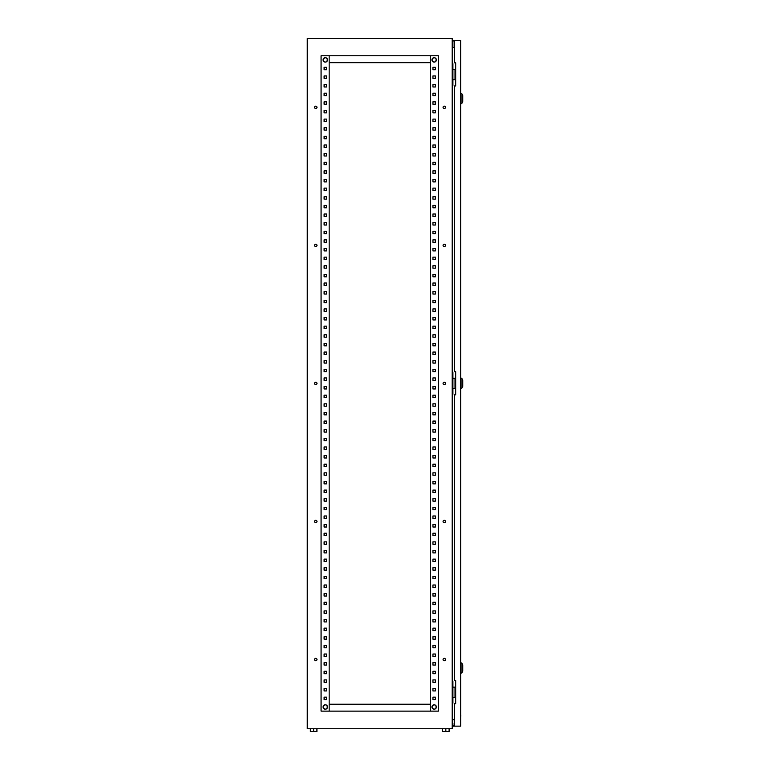 <?xml version="1.0" encoding="UTF-8"?>
<svg xmlns="http://www.w3.org/2000/svg" width="770" height="770" viewBox="0 0 770 770"><rect width="100%" height="100%" fill="white"/><g stroke="black" fill="none" stroke-linecap="round" stroke-linejoin="round"><path stroke-width="1.16" d="M323.092 59.896A2.214 2.214 0 0 1 325.315 57.683A2.214 2.214 0 0 1 327.529 59.896A2.214 2.214 0 0 1 325.315 62.11A2.214 2.214 0 0 1 323.092 59.896M323.092 706.995A2.214 2.214 0 0 1 325.315 704.781A2.214 2.214 0 0 1 327.529 706.995A2.214 2.214 0 0 1 325.315 709.209A2.214 2.214 0 0 1 323.092 706.995M434.164 709.209A2.214 2.214 0 0 0 436.378 706.995A2.214 2.214 0 0 0 434.164 704.781A2.214 2.214 0 0 0 431.951 706.995A2.214 2.214 0 0 0 434.164 709.209M434.164 62.11A2.214 2.214 0 0 0 436.378 59.896A2.214 2.214 0 0 0 434.164 57.683A2.214 2.214 0 0 0 431.951 59.896A2.214 2.214 0 0 0 434.164 62.11M316.99 659.543A1.203 1.203 0 0 0 315.787 658.331A1.203 1.203 0 0 0 314.574 659.543A1.203 1.203 0 0 0 315.787 660.747A1.203 1.203 0 0 0 316.99 659.543M445.483 659.543A1.203 1.203 0 0 0 444.271 658.331A1.203 1.203 0 0 0 443.068 659.543A1.203 1.203 0 0 0 444.271 660.747A1.203 1.203 0 0 0 445.483 659.543M316.99 521.492A1.203 1.203 0 0 0 315.787 520.289A1.203 1.203 0 0 0 314.574 521.492A1.203 1.203 0 0 0 315.787 522.705A1.203 1.203 0 0 0 316.99 521.492M445.483 521.492A1.203 1.203 0 0 0 444.271 520.289A1.203 1.203 0 0 0 443.068 521.492A1.203 1.203 0 0 0 444.271 522.705A1.203 1.203 0 0 0 445.483 521.492M316.99 383.45A1.203 1.203 0 0 0 315.787 382.238A1.203 1.203 0 0 0 314.574 383.45A1.203 1.203 0 0 0 315.787 384.654A1.203 1.203 0 0 0 316.99 383.45M445.483 383.45A1.203 1.203 0 0 0 444.271 382.238A1.203 1.203 0 0 0 443.068 383.45A1.203 1.203 0 0 0 444.271 384.654A1.203 1.203 0 0 0 445.483 383.45M316.99 245.399A1.203 1.203 0 0 0 315.787 244.196A1.203 1.203 0 0 0 314.574 245.399A1.203 1.203 0 0 0 315.787 246.612A1.203 1.203 0 0 0 316.99 245.399M445.483 245.399A1.203 1.203 0 0 0 444.271 244.196A1.203 1.203 0 0 0 443.068 245.399A1.203 1.203 0 0 0 444.271 246.612A1.203 1.203 0 0 0 445.483 245.399M316.99 107.348A1.203 1.203 0 0 0 315.787 106.145A1.203 1.203 0 0 0 314.574 107.348A1.203 1.203 0 0 0 315.787 108.56A1.203 1.203 0 0 0 316.99 107.348M445.483 107.348A1.203 1.203 0 0 0 444.271 106.145A1.203 1.203 0 0 0 443.068 107.348A1.203 1.203 0 0 0 444.271 108.56A1.203 1.203 0 0 0 445.483 107.348M452.211 728.738L307.259 728.738L307.259 38.5L452.211 38.5L452.211 728.738M452.211 63.698L452.904 63.698L452.904 85.432L452.211 85.432M452.211 372.574L452.904 372.574L452.904 394.317L452.211 394.317M452.211 681.46L452.904 681.46L452.904 703.202L452.211 703.202M454.454 47.471L452.211 47.471M452.211 719.421L454.454 719.421M432.952 697.158L435.368 697.158L435.368 699.574L432.952 699.574L432.952 697.158L435.368 697.158L435.368 699.574L432.952 699.574L432.952 697.158M432.952 688.534L435.368 688.534L435.368 690.95L432.952 690.95L432.952 688.534L435.368 688.534L435.368 690.95L432.952 690.95L432.952 688.534M432.952 679.9L435.368 679.9L435.368 682.316L432.952 682.316L432.952 679.9L435.368 679.9L435.368 682.316L432.952 682.316L432.952 679.9M432.952 671.276L435.368 671.276L435.368 673.692L432.952 673.692L432.952 671.276L435.368 671.276L435.368 673.692L432.952 673.692L432.952 671.276M432.952 662.652L435.368 662.652L435.368 665.068L432.952 665.068L432.952 662.652L435.368 662.652L435.368 665.068L432.952 665.068L432.952 662.652M432.952 654.019L435.368 654.019L435.368 656.435L432.952 656.435L432.952 654.019L435.368 654.019L435.368 656.435L432.952 656.435L432.952 654.019M432.952 645.395L435.368 645.395L435.368 647.811L432.952 647.811L432.952 645.395L435.368 645.395L435.368 647.811L432.952 647.811L432.952 645.395M432.952 636.761L435.368 636.761L435.368 639.177L432.952 639.177L432.952 636.761L435.368 636.761L435.368 639.177L432.952 639.177L432.952 636.761M432.952 628.137L435.368 628.137L435.368 630.553L432.952 630.553L432.952 628.137L435.368 628.137L435.368 630.553L432.952 630.553L432.952 628.137M432.952 619.513L435.368 619.513L435.368 621.929L432.952 621.929L432.952 619.513L435.368 619.513L435.368 621.929L432.952 621.929L432.952 619.513M432.952 610.88L435.368 610.88L435.368 613.295L432.952 613.295L432.952 610.88L435.368 610.88L435.368 613.295L432.952 613.295L432.952 610.88M432.952 602.255L435.368 602.255L435.368 604.671L432.952 604.671L432.952 602.255L435.368 602.255L435.368 604.671L432.952 604.671L432.952 602.255M432.952 593.622L435.368 593.622L435.368 596.038L432.952 596.038L432.952 593.622L435.368 593.622L435.368 596.038L432.952 596.038L432.952 593.622M432.952 584.998L435.368 584.998L435.368 587.414L432.952 587.414L432.952 584.998L435.368 584.998L435.368 587.414L432.952 587.414L432.952 584.998M432.952 576.364L435.368 576.364L435.368 578.78L432.952 578.78L432.952 576.364L435.368 576.364L435.368 578.78L432.952 578.78L432.952 576.364M432.952 567.74L435.368 567.74L435.368 570.156L432.952 570.156L432.952 567.74L435.368 567.74L435.368 570.156L432.952 570.156L432.952 567.74M432.952 559.116L435.368 559.116L435.368 561.532L432.952 561.532L432.952 559.116L435.368 559.116L435.368 561.532L432.952 561.532L432.952 559.116M432.952 550.483L435.368 550.483L435.368 552.899L432.952 552.899L432.952 550.483L435.368 550.483L435.368 552.899L432.952 552.899L432.952 550.483M432.952 541.859L435.368 541.859L435.368 544.274L432.952 544.274L432.952 541.859L435.368 541.859L435.368 544.274L432.952 544.274L432.952 541.859M432.952 533.225L435.368 533.225L435.368 535.641L432.952 535.641L432.952 533.225L435.368 533.225L435.368 535.641L432.952 535.641L432.952 533.225M432.952 524.601L435.368 524.601L435.368 527.017L432.952 527.017L432.952 524.601L435.368 524.601L435.368 527.017L432.952 527.017L432.952 524.601M432.952 515.977L435.368 515.977L435.368 518.393L432.952 518.393L432.952 515.977L435.368 515.977L435.368 518.393L432.952 518.393L432.952 515.977M432.952 507.343L435.368 507.343L435.368 509.759L432.952 509.759L432.952 507.343L435.368 507.343L435.368 509.759L432.952 509.759L432.952 507.343M432.952 498.719L435.368 498.719L435.368 501.135L432.952 501.135L432.952 498.719L435.368 498.719L435.368 501.135L432.952 501.135L432.952 498.719M432.952 490.086L435.368 490.086L435.368 492.502L432.952 492.502L432.952 490.086L435.368 490.086L435.368 492.502L432.952 492.502L432.952 490.086M432.952 481.462L435.368 481.462L435.368 483.878L432.952 483.878L432.952 481.462L435.368 481.462L435.368 483.878L432.952 483.878L432.952 481.462M432.952 472.828L435.368 472.828L435.368 475.244L432.952 475.244L432.952 472.828L435.368 472.828L435.368 475.244L432.952 475.244L432.952 472.828M432.952 464.204L435.368 464.204L435.368 466.62L432.952 466.62L432.952 464.204L435.368 464.204L435.368 466.62L432.952 466.62L432.952 464.204M432.952 455.58L435.368 455.58L435.368 457.996L432.952 457.996L432.952 455.58L435.368 455.58L435.368 457.996L432.952 457.996L432.952 455.58M432.952 446.947L435.368 446.947L435.368 449.362L432.952 449.362L432.952 446.947L435.368 446.947L435.368 449.362L432.952 449.362L432.952 446.947M432.952 438.322L435.368 438.322L435.368 440.738L432.952 440.738L432.952 438.322L435.368 438.322L435.368 440.738L432.952 440.738L432.952 438.322M432.952 429.689L435.368 429.689L435.368 432.105L432.952 432.105L432.952 429.689L435.368 429.689L435.368 432.105L432.952 432.105L432.952 429.689M432.952 421.065L435.368 421.065L435.368 423.481L432.952 423.481L432.952 421.065L435.368 421.065L435.368 423.481L432.952 423.481L432.952 421.065M432.952 412.441L435.368 412.441L435.368 414.857L432.952 414.857L432.952 412.441L435.368 412.441L435.368 414.857L432.952 414.857L432.952 412.441M432.952 403.807L435.368 403.807L435.368 406.223L432.952 406.223L432.952 403.807L435.368 403.807L435.368 406.223L432.952 406.223L432.952 403.807M432.952 395.183L435.368 395.183L435.368 397.599L432.952 397.599L432.952 395.183L435.368 395.183L435.368 397.599L432.952 397.599L432.952 395.183M432.952 386.55L435.368 386.55L435.368 388.966L432.952 388.966L432.952 386.55L435.368 386.55L435.368 388.966L432.952 388.966L432.952 386.55M432.952 377.926L435.368 377.926L435.368 380.342L432.952 380.342L432.952 377.926L435.368 377.926L435.368 380.342L432.952 380.342L432.952 377.926M432.952 369.302L435.368 369.302L435.368 371.717L432.952 371.717L432.952 369.302L435.368 369.302L435.368 371.717L432.952 371.717L432.952 369.302M432.952 360.668L435.368 360.668L435.368 363.084L432.952 363.084L432.952 360.668L435.368 360.668L435.368 363.084L432.952 363.084L432.952 360.668M432.952 352.044L435.368 352.044L435.368 354.46L432.952 354.46L432.952 352.044L435.368 352.044L435.368 354.46L432.952 354.46L432.952 352.044M432.952 343.41L435.368 343.41L435.368 345.826L432.952 345.826L432.952 343.41L435.368 343.41L435.368 345.826L432.952 345.826L432.952 343.41M432.952 334.786L435.368 334.786L435.368 337.202L432.952 337.202L432.952 334.786L435.368 334.786L435.368 337.202L432.952 337.202L432.952 334.786M432.952 326.153L435.368 326.153L435.368 328.569L432.952 328.569L432.952 326.153L435.368 326.153L435.368 328.569L432.952 328.569L432.952 326.153M432.952 317.529L435.368 317.529L435.368 319.945L432.952 319.945L432.952 317.529L435.368 317.529L435.368 319.945L432.952 319.945L432.952 317.529M432.952 308.905L435.368 308.905L435.368 311.321L432.952 311.321L432.952 308.905L435.368 308.905L435.368 311.321L432.952 311.321L432.952 308.905M432.952 300.271L435.368 300.271L435.368 302.687L432.952 302.687L432.952 300.271L435.368 300.271L435.368 302.687L432.952 302.687L432.952 300.271M432.952 291.647L435.368 291.647L435.368 294.063L432.952 294.063L432.952 291.647L435.368 291.647L435.368 294.063L432.952 294.063L432.952 291.647M432.952 283.014L435.368 283.014L435.368 285.429L432.952 285.429L432.952 283.014L435.368 283.014L435.368 285.429L432.952 285.429L432.952 283.014M432.952 274.389L435.368 274.389L435.368 276.805L432.952 276.805L432.952 274.389L435.368 274.389L435.368 276.805L432.952 276.805L432.952 274.389M432.952 265.766L435.368 265.766L435.368 268.181L432.952 268.181L432.952 265.766L435.368 265.766L435.368 268.181L432.952 268.181L432.952 265.766M432.952 257.132L435.368 257.132L435.368 259.548L432.952 259.548L432.952 257.132L435.368 257.132L435.368 259.548L432.952 259.548L432.952 257.132M432.952 248.508L435.368 248.508L435.368 250.924L432.952 250.924L432.952 248.508L435.368 248.508L435.368 250.924L432.952 250.924L432.952 248.508M432.952 239.874L435.368 239.874L435.368 242.29L432.952 242.29L432.952 239.874L435.368 239.874L435.368 242.29L432.952 242.29L432.952 239.874M432.952 231.25L435.368 231.25L435.368 233.666L432.952 233.666L432.952 231.25L435.368 231.25L435.368 233.666L432.952 233.666L432.952 231.25M432.952 222.617L435.368 222.617L435.368 225.033L432.952 225.033L432.952 222.617L435.368 222.617L435.368 225.033L432.952 225.033L432.952 222.617M432.952 213.993L435.368 213.993L435.368 216.409L432.952 216.409L432.952 213.993L435.368 213.993L435.368 216.409L432.952 216.409L432.952 213.993M432.952 205.369L435.368 205.369L435.368 207.785L432.952 207.785L432.952 205.369L435.368 205.369L435.368 207.785L432.952 207.785L432.952 205.369M432.952 196.735L435.368 196.735L435.368 199.151L432.952 199.151L432.952 196.735L435.368 196.735L435.368 199.151L432.952 199.151L432.952 196.735M432.952 188.111L435.368 188.111L435.368 190.527L432.952 190.527L432.952 188.111L435.368 188.111L435.368 190.527L432.952 190.527L432.952 188.111M432.952 179.477L435.368 179.477L435.368 181.893L432.952 181.893L432.952 179.477L435.368 179.477L435.368 181.893L432.952 181.893L432.952 179.477M432.952 170.853L435.368 170.853L435.368 173.269L432.952 173.269L432.952 170.853L435.368 170.853L435.368 173.269L432.952 173.269L432.952 170.853M432.952 162.229L435.368 162.229L435.368 164.645L432.952 164.645L432.952 162.229L435.368 162.229L435.368 164.645L432.952 164.645L432.952 162.229M432.952 153.596L435.368 153.596L435.368 156.012L432.952 156.012L432.952 153.596L435.368 153.596L435.368 156.012L432.952 156.012L432.952 153.596M432.952 144.972L435.368 144.972L435.368 147.388L432.952 147.388L432.952 144.972L435.368 144.972L435.368 147.388L432.952 147.388L432.952 144.972M432.952 136.338L435.368 136.338L435.368 138.754L432.952 138.754L432.952 136.338L435.368 136.338L435.368 138.754L432.952 138.754L432.952 136.338M432.952 127.714L435.368 127.714L435.368 130.13L432.952 130.13L432.952 127.714L435.368 127.714L435.368 130.13L432.952 130.13L432.952 127.714M432.952 119.09L435.368 119.09L435.368 121.506L432.952 121.506L432.952 119.09L435.368 119.09L435.368 121.506L432.952 121.506L432.952 119.09M432.952 110.457L435.368 110.457L435.368 112.872L432.952 112.872L432.952 110.457L435.368 110.457L435.368 112.872L432.952 112.872L432.952 110.457M432.952 101.832L435.368 101.832L435.368 104.248L432.952 104.248L432.952 101.832L435.368 101.832L435.368 104.248L432.952 104.248L432.952 101.832M432.952 93.199L435.368 93.199L435.368 95.615L432.952 95.615L432.952 93.199L435.368 93.199L435.368 95.615L432.952 95.615L432.952 93.199M432.952 84.575L435.368 84.575L435.368 86.991L432.952 86.991L432.952 84.575L435.368 84.575L435.368 86.991L432.952 86.991L432.952 84.575M432.952 75.941L435.368 75.941L435.368 78.357L432.952 78.357L432.952 75.941L435.368 75.941L435.368 78.357L432.952 78.357L432.952 75.941M432.952 67.317L435.368 67.317L435.368 69.733L432.952 69.733L432.952 67.317L435.368 67.317L435.368 69.733L432.952 69.733L432.952 67.317M326.519 697.158L326.519 699.574L324.103 699.574L324.103 697.158L326.519 697.158L326.519 699.574L324.103 699.574L324.103 697.158L326.519 697.158M326.519 688.534L326.519 690.95L324.103 690.95L324.103 688.534L326.519 688.534L326.519 690.95L324.103 690.95L324.103 688.534L326.519 688.534M326.519 679.9L326.519 682.316L324.103 682.316L324.103 679.9L326.519 679.9L326.519 682.316L324.103 682.316L324.103 679.9L326.519 679.9M326.519 671.276L326.519 673.692L324.103 673.692L324.103 671.276L326.519 671.276L326.519 673.692L324.103 673.692L324.103 671.276L326.519 671.276M326.519 662.652L326.519 665.068L324.103 665.068L324.103 662.652L326.519 662.652L326.519 665.068L324.103 665.068L324.103 662.652L326.519 662.652M326.519 654.019L326.519 656.435L324.103 656.435L324.103 654.019L326.519 654.019L326.519 656.435L324.103 656.435L324.103 654.019L326.519 654.019M326.519 645.395L326.519 647.811L324.103 647.811L324.103 645.395L326.519 645.395L326.519 647.811L324.103 647.811L324.103 645.395L326.519 645.395M326.519 636.761L326.519 639.177L324.103 639.177L324.103 636.761L326.519 636.761L326.519 639.177L324.103 639.177L324.103 636.761L326.519 636.761M326.519 628.137L326.519 630.553L324.103 630.553L324.103 628.137L326.519 628.137L326.519 630.553L324.103 630.553L324.103 628.137L326.519 628.137M326.519 619.513L326.519 621.929L324.103 621.929L324.103 619.513L326.519 619.513L326.519 621.929L324.103 621.929L324.103 619.513L326.519 619.513M326.519 610.88L326.519 613.295L324.103 613.295L324.103 610.88L326.519 610.88L326.519 613.295L324.103 613.295L324.103 610.88L326.519 610.88M326.519 602.255L326.519 604.671L324.103 604.671L324.103 602.255L326.519 602.255L326.519 604.671L324.103 604.671L324.103 602.255L326.519 602.255M326.519 593.622L326.519 596.038L324.103 596.038L324.103 593.622L326.519 593.622L326.519 596.038L324.103 596.038L324.103 593.622L326.519 593.622M326.519 584.998L326.519 587.414L324.103 587.414L324.103 584.998L326.519 584.998L326.519 587.414L324.103 587.414L324.103 584.998L326.519 584.998M326.519 576.364L326.519 578.78L324.103 578.78L324.103 576.364L326.519 576.364L326.519 578.78L324.103 578.78L324.103 576.364L326.519 576.364M326.519 567.74L326.519 570.156L324.103 570.156L324.103 567.74L326.519 567.74L326.519 570.156L324.103 570.156L324.103 567.74L326.519 567.74M326.519 559.116L326.519 561.532L324.103 561.532L324.103 559.116L326.519 559.116L326.519 561.532L324.103 561.532L324.103 559.116L326.519 559.116M326.519 550.483L326.519 552.899L324.103 552.899L324.103 550.483L326.519 550.483L326.519 552.899L324.103 552.899L324.103 550.483L326.519 550.483M326.519 541.859L326.519 544.274L324.103 544.274L324.103 541.859L326.519 541.859L326.519 544.274L324.103 544.274L324.103 541.859L326.519 541.859M326.519 533.225L326.519 535.641L324.103 535.641L324.103 533.225L326.519 533.225L326.519 535.641L324.103 535.641L324.103 533.225L326.519 533.225M326.519 524.601L326.519 527.017L324.103 527.017L324.103 524.601L326.519 524.601L326.519 527.017L324.103 527.017L324.103 524.601L326.519 524.601M326.519 515.977L326.519 518.393L324.103 518.393L324.103 515.977L326.519 515.977L326.519 518.393L324.103 518.393L324.103 515.977L326.519 515.977M326.519 507.343L326.519 509.759L324.103 509.759L324.103 507.343L326.519 507.343L326.519 509.759L324.103 509.759L324.103 507.343L326.519 507.343M326.519 498.719L326.519 501.135L324.103 501.135L324.103 498.719L326.519 498.719L326.519 501.135L324.103 501.135L324.103 498.719L326.519 498.719M326.519 490.086L326.519 492.502L324.103 492.502L324.103 490.086L326.519 490.086L326.519 492.502L324.103 492.502L324.103 490.086L326.519 490.086M326.519 481.462L326.519 483.878L324.103 483.878L324.103 481.462L326.519 481.462L326.519 483.878L324.103 483.878L324.103 481.462L326.519 481.462M326.519 472.828L326.519 475.244L324.103 475.244L324.103 472.828L326.519 472.828L326.519 475.244L324.103 475.244L324.103 472.828L326.519 472.828M326.519 464.204L326.519 466.62L324.103 466.62L324.103 464.204L326.519 464.204L326.519 466.62L324.103 466.62L324.103 464.204L326.519 464.204M326.519 455.58L326.519 457.996L324.103 457.996L324.103 455.58L326.519 455.58L326.519 457.996L324.103 457.996L324.103 455.58L326.519 455.58M326.519 446.947L326.519 449.362L324.103 449.362L324.103 446.947L326.519 446.947L326.519 449.362L324.103 449.362L324.103 446.947L326.519 446.947M326.519 438.322L326.519 440.738L324.103 440.738L324.103 438.322L326.519 438.322L326.519 440.738L324.103 440.738L324.103 438.322L326.519 438.322M326.519 429.689L326.519 432.105L324.103 432.105L324.103 429.689L326.519 429.689L326.519 432.105L324.103 432.105L324.103 429.689L326.519 429.689M326.519 421.065L326.519 423.481L324.103 423.481L324.103 421.065L326.519 421.065L326.519 423.481L324.103 423.481L324.103 421.065L326.519 421.065M326.519 412.441L326.519 414.857L324.103 414.857L324.103 412.441L326.519 412.441L326.519 414.857L324.103 414.857L324.103 412.441L326.519 412.441M326.519 403.807L326.519 406.223L324.103 406.223L324.103 403.807L326.519 403.807L326.519 406.223L324.103 406.223L324.103 403.807L326.519 403.807M326.519 395.183L326.519 397.599L324.103 397.599L324.103 395.183L326.519 395.183L326.519 397.599L324.103 397.599L324.103 395.183L326.519 395.183M326.519 386.55L326.519 388.966L324.103 388.966L324.103 386.55L326.519 386.55L326.519 388.966L324.103 388.966L324.103 386.55L326.519 386.55M326.519 377.926L326.519 380.342L324.103 380.342L324.103 377.926L326.519 377.926L326.519 380.342L324.103 380.342L324.103 377.926L326.519 377.926M326.519 369.302L326.519 371.717L324.103 371.717L324.103 369.302L326.519 369.302L326.519 371.717L324.103 371.717L324.103 369.302L326.519 369.302M326.519 360.668L326.519 363.084L324.103 363.084L324.103 360.668L326.519 360.668L326.519 363.084L324.103 363.084L324.103 360.668L326.519 360.668M326.519 352.044L326.519 354.46L324.103 354.46L324.103 352.044L326.519 352.044L326.519 354.46L324.103 354.46L324.103 352.044L326.519 352.044M326.519 343.41L326.519 345.826L324.103 345.826L324.103 343.41L326.519 343.41L326.519 345.826L324.103 345.826L324.103 343.41L326.519 343.41M326.519 334.786L326.519 337.202L324.103 337.202L324.103 334.786L326.519 334.786L326.519 337.202L324.103 337.202L324.103 334.786L326.519 334.786M326.519 326.153L326.519 328.569L324.103 328.569L324.103 326.153L326.519 326.153L326.519 328.569L324.103 328.569L324.103 326.153L326.519 326.153M326.519 317.529L326.519 319.945L324.103 319.945L324.103 317.529L326.519 317.529L326.519 319.945L324.103 319.945L324.103 317.529L326.519 317.529M326.519 308.905L326.519 311.321L324.103 311.321L324.103 308.905L326.519 308.905L326.519 311.321L324.103 311.321L324.103 308.905L326.519 308.905M326.519 300.271L326.519 302.687L324.103 302.687L324.103 300.271L326.519 300.271L326.519 302.687L324.103 302.687L324.103 300.271L326.519 300.271M326.519 291.647L326.519 294.063L324.103 294.063L324.103 291.647L326.519 291.647L326.519 294.063L324.103 294.063L324.103 291.647L326.519 291.647M326.519 283.014L326.519 285.429L324.103 285.429L324.103 283.014L326.519 283.014L326.519 285.429L324.103 285.429L324.103 283.014L326.519 283.014M326.519 274.389L326.519 276.805L324.103 276.805L324.103 274.389L326.519 274.389L326.519 276.805L324.103 276.805L324.103 274.389L326.519 274.389M326.519 265.766L326.519 268.181L324.103 268.181L324.103 265.766L326.519 265.766L326.519 268.181L324.103 268.181L324.103 265.766L326.519 265.766M326.519 257.132L326.519 259.548L324.103 259.548L324.103 257.132L326.519 257.132L326.519 259.548L324.103 259.548L324.103 257.132L326.519 257.132M326.519 248.508L326.519 250.924L324.103 250.924L324.103 248.508L326.519 248.508L326.519 250.924L324.103 250.924L324.103 248.508L326.519 248.508M326.519 239.874L326.519 242.29L324.103 242.29L324.103 239.874L326.519 239.874L326.519 242.29L324.103 242.29L324.103 239.874L326.519 239.874M326.519 231.25L326.519 233.666L324.103 233.666L324.103 231.25L326.519 231.25L326.519 233.666L324.103 233.666L324.103 231.25L326.519 231.25M326.519 222.617L326.519 225.033L324.103 225.033L324.103 222.617L326.519 222.617L326.519 225.033L324.103 225.033L324.103 222.617L326.519 222.617M326.519 213.993L326.519 216.409L324.103 216.409L324.103 213.993L326.519 213.993L326.519 216.409L324.103 216.409L324.103 213.993L326.519 213.993M326.519 205.369L326.519 207.785L324.103 207.785L324.103 205.369L326.519 205.369L326.519 207.785L324.103 207.785L324.103 205.369L326.519 205.369M326.519 196.735L326.519 199.151L324.103 199.151L324.103 196.735L326.519 196.735L326.519 199.151L324.103 199.151L324.103 196.735L326.519 196.735M326.519 188.111L326.519 190.527L324.103 190.527L324.103 188.111L326.519 188.111L326.519 190.527L324.103 190.527L324.103 188.111L326.519 188.111M326.519 179.477L326.519 181.893L324.103 181.893L324.103 179.477L326.519 179.477L326.519 181.893L324.103 181.893L324.103 179.477L326.519 179.477M326.519 170.853L326.519 173.269L324.103 173.269L324.103 170.853L326.519 170.853L326.519 173.269L324.103 173.269L324.103 170.853L326.519 170.853M326.519 162.229L326.519 164.645L324.103 164.645L324.103 162.229L326.519 162.229L326.519 164.645L324.103 164.645L324.103 162.229L326.519 162.229M326.519 153.596L326.519 156.012L324.103 156.012L324.103 153.596L326.519 153.596L326.519 156.012L324.103 156.012L324.103 153.596L326.519 153.596M326.519 144.972L326.519 147.388L324.103 147.388L324.103 144.972L326.519 144.972L326.519 147.388L324.103 147.388L324.103 144.972L326.519 144.972M326.519 136.338L326.519 138.754L324.103 138.754L324.103 136.338L326.519 136.338L326.519 138.754L324.103 138.754L324.103 136.338L326.519 136.338M326.519 127.714L326.519 130.13L324.103 130.13L324.103 127.714L326.519 127.714L326.519 130.13L324.103 130.13L324.103 127.714L326.519 127.714M326.519 119.09L326.519 121.506L324.103 121.506L324.103 119.09L326.519 119.09L326.519 121.506L324.103 121.506L324.103 119.09L326.519 119.09M326.519 110.457L326.519 112.872L324.103 112.872L324.103 110.457L326.519 110.457L326.519 112.872L324.103 112.872L324.103 110.457L326.519 110.457M326.519 101.832L326.519 104.248L324.103 104.248L324.103 101.832L326.519 101.832L326.519 104.248L324.103 104.248L324.103 101.832L326.519 101.832M326.519 93.199L326.519 95.615L324.103 95.615L324.103 93.199L326.519 93.199L326.519 95.615L324.103 95.615L324.103 93.199L326.519 93.199M326.519 84.575L326.519 86.991L324.103 86.991L324.103 84.575L326.519 84.575L326.519 86.991L324.103 86.991L324.103 84.575L326.519 84.575M326.519 75.941L326.519 78.357L324.103 78.357L324.103 75.941L326.519 75.941L326.519 78.357L324.103 78.357L324.103 75.941L326.519 75.941M326.519 67.317L326.519 69.733L324.103 69.733L324.103 67.317L326.519 67.317L326.519 69.733L324.103 69.733L324.103 67.317L326.519 67.317M438.409 711.134L438.409 55.758L321.071 55.758L321.071 711.134L438.409 711.134M430.295 711.134L430.295 55.758M329.175 711.134L329.175 55.758M430.295 62.659L329.175 62.659M430.295 704.232L329.175 704.232M455.667 687.148L452.904 687.148M455.667 697.505L455.012 697.505L455.012 687.148M455.012 697.505L452.904 697.505M455.667 378.272L452.904 378.272M455.667 388.619L455.012 388.619L455.012 378.272M455.012 388.619L452.904 388.619M455.667 69.387L452.904 69.387M455.667 79.743L455.012 79.743L455.012 69.387M455.012 79.743L452.904 79.743M449.103 728.738L449.103 731.5L442.548 731.5L442.548 728.738M445.83 731.5L445.83 728.738M316.922 728.738L316.922 731.5L313.65 731.5L313.65 728.738M313.65 731.5L310.368 731.5L310.368 728.738M462.741 665.241L462.741 670.757M462.741 380.515L462.741 386.039M462.741 95.788L462.741 101.313M454.454 726.149L454.454 703.722L455.667 703.722L455.667 680.593L454.454 680.593L454.454 394.837L455.667 394.837L455.667 371.717L454.454 371.717L454.454 85.951L455.667 85.951L455.667 62.832L454.454 62.832L454.454 40.396L460.672 40.396L460.672 726.149L452.385 726.149L452.904 719.421M454.454 40.396L452.385 40.396L452.385 43.159L452.904 43.159L452.904 40.916L454.454 40.916M454.454 725.629L452.904 725.629L452.904 726.149M452.904 47.471L452.904 43.159M452.904 723.386L452.904 725.629M452.385 723.386L452.385 719.421M452.385 47.471L452.385 43.159M452.904 40.396L452.904 40.916M460.672 715.089L460.672 712.654M460.835 715.089L460.672 717.524M462.741 671.171L462 672.585L462 663.413L460.672 662.479M462.741 386.444L462 387.859L462 378.686L460.672 377.752M462.741 101.727L462 103.141L462 93.959L460.672 93.026M323.073 59.896C324.565 56.999 326.056 56.999 327.558 59.896C326.056 62.793 324.565 62.793 323.073 59.896M323.073 706.995C324.565 704.107 326.056 704.107 327.558 706.995C326.056 709.892 324.565 709.892 323.073 706.995M436.407 706.995C434.906 709.892 433.414 709.892 431.922 706.995C433.414 704.107 434.906 704.107 436.407 706.995M436.407 59.896C434.906 62.793 433.414 62.793 431.922 59.896C433.414 56.999 434.906 56.999 436.407 59.896M462 672.585L460.672 673.519M462 663.413L462.741 664.828M462 387.859L460.672 388.792M462 378.686L462.741 380.101M462 103.141L460.672 104.075M462 93.959L462.741 95.374"/></g></svg>
